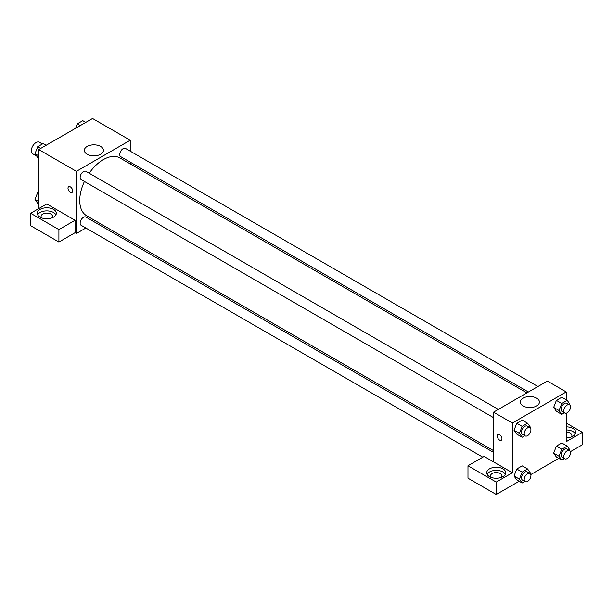 <?xml version="1.0" encoding="UTF-8"?>
<svg xmlns="http://www.w3.org/2000/svg" width="613" height="613" viewBox="0 0 613 613"><rect width="100%" height="100%" fill="white"/><g stroke="black" fill="none" stroke-linecap="round" stroke-linejoin="round"><path stroke-width="0.92" d="M42.397 144.001L39.362 142.247A6.659 3.847 120 0 0 34.228 144.032A6.659 3.847 120 0 0 31.324 150.737A6.659 3.847 120 0 0 32.704 153.786L36.68 156.077M38.726 208.612L38.726 149.572L92.548 118.493L130.224 140.247L130.224 151.158M130.224 162.146L130.224 163.901M87.146 146.453A9.547 5.509 180 0 1 97.544 145.258A9.547 5.509 180 0 1 103.436 150.346A9.547 5.509 180 0 1 93.896 155.855A9.547 5.509 180 0 1 84.349 150.346A9.547 5.509 180 0 1 87.146 146.453M85.851 228.013L76.403 233.476L76.403 171.326L38.726 149.572M76.403 171.326L130.224 140.247M68.687 186.697A3.333 1.923 -120 0 0 68.181 189.363A3.333 1.923 -120 0 0 70.349 192.298A3.333 1.923 60 0 1 68.173 189.363A3.333 1.923 60 0 1 68.687 186.697A3.333 1.923 60 0 1 72.012 188.62A3.333 1.923 60 0 1 72.012 192.467A3.333 1.923 60 0 1 70.349 192.298A3.333 1.923 -120 0 0 72.02 192.467M75.054 220.266L46.795 203.953L30.65 213.278L58.909 229.591L75.054 220.266L75.054 232.695L76.403 233.476M40.067 209.393A9.517 5.494 180 0 1 50.442 208.198A9.517 5.494 180 0 1 56.312 213.278A9.517 5.494 180 0 1 46.795 218.764A9.517 5.494 180 0 1 37.286 213.278A9.517 5.494 180 0 1 40.067 209.393M55.921 214.826A9.517 5.494 0 0 0 40.067 212.496A9.517 5.494 0 0 0 37.669 214.826M41.761 217.937A5.709 3.295 180 0 1 41.086 216.381A5.709 3.295 180 0 1 44.611 213.339A5.709 3.295 180 0 1 50.833 214.052A5.709 3.295 180 0 1 52.503 216.381A5.709 3.295 180 0 1 51.829 217.937M58.909 229.591L58.909 242.02L75.054 232.695M30.65 213.278L30.65 225.707L58.909 242.02M96.885 221.645L95.367 222.527M498.3 409.407L85.881 171.303A4.758 2.743 120 0 0 81.131 174.054A4.758 2.743 120 0 0 81.131 179.548L493.542 417.652M493.542 452.402L85.881 217.048A4.758 2.743 120 0 0 82.219 218.32A4.758 2.743 120 0 0 80.142 223.109A4.758 2.743 120 0 0 81.131 225.285L482.806 457.198M537.915 386.535L125.496 148.43A4.758 2.743 120 0 0 121.834 149.71A4.758 2.743 120 0 0 119.757 154.499A4.758 2.743 120 0 0 120.738 156.675L528.398 392.029M526.881 392.91L119.979 157.985A33.34 19.248 120 0 0 89.192 173.211M84.433 181.456A33.34 19.248 120 0 0 79.736 200.474A33.34 19.248 120 0 0 86.64 215.738L493.542 450.655M493.542 461.88L484.117 456.44L467.972 465.757L496.231 482.079L512.376 472.753L493.542 461.88L493.542 412.158L547.363 381.079L566.205 391.96L566.205 399.783M467.972 465.757L467.972 478.194L496.231 494.507L519.157 481.266M530.781 474.562L558.772 458.394M570.396 451.689L582.35 444.785L582.35 432.357L566.205 441.674L566.205 413.2M566.205 432.165A5.709 3.295 180 0 1 570.243 433.13A5.709 3.295 180 0 1 571.914 435.46A5.709 3.295 180 0 1 571.239 437.015M575.331 433.912A9.517 5.494 0 0 0 566.205 429.966M566.205 426.863A9.517 5.494 180 0 1 575.714 432.357A9.517 5.494 180 0 1 566.205 437.851M491.197 477.412A5.709 3.295 180 0 1 490.523 475.857A5.709 3.295 180 0 1 496.231 472.562A5.709 3.295 180 0 1 501.94 475.857A5.709 3.295 180 0 1 501.265 477.412M505.357 474.309A9.517 5.494 0 0 0 489.503 471.979A9.517 5.494 0 0 0 487.105 474.309M489.503 468.868A9.517 5.494 180 0 1 499.871 467.681A9.517 5.494 180 0 1 505.748 472.753A9.517 5.494 180 0 1 496.231 478.247A9.517 5.494 180 0 1 486.714 472.753A9.517 5.494 180 0 1 489.503 468.868M496.231 482.079L496.231 494.507M566.205 423.031L582.35 432.357M561.761 449.245L556.382 446.134L561.815 443L556.382 446.134L553.662 453.145L556.382 457.014L553.662 453.145L559.041 456.256L561.761 449.245L567.201 446.103L569.921 449.973L569.669 450.624M564.435 412.833L561.761 414.38L556.382 411.269L553.654 407.407L556.382 400.396L561.815 397.255L556.382 400.396L561.761 403.5L567.201 400.358L569.921 404.228L569.669 404.879M524.82 435.705L522.146 437.253L516.767 434.142L514.039 430.28L516.767 423.269L522.199 420.127L516.767 423.269L522.146 426.372L527.586 423.231L530.306 427.1L530.053 427.751M522.146 472.117L516.767 469.006L522.199 465.872L516.767 469.006L514.046 476.017L516.767 479.887L514.046 476.017L519.426 479.121L522.146 472.117L527.586 468.976L530.306 472.845L530.053 473.497M512.376 472.753L512.376 423.031L566.205 391.96M536.62 398.159A9.547 5.509 180 0 1 539.417 402.059A9.547 5.509 180 0 1 529.87 407.568A9.547 5.509 180 0 1 520.322 402.059A9.547 5.509 180 0 1 526.215 396.963A9.547 5.509 180 0 1 536.62 398.159M512.376 423.031L493.542 412.158M497.925 434.517A3.333 1.923 -120 0 0 497.419 437.184A3.333 1.923 -120 0 0 499.595 440.119A3.333 1.923 60 0 1 497.411 437.184A3.333 1.923 60 0 1 497.925 434.517A3.333 1.923 60 0 1 501.258 436.441A3.333 1.923 60 0 1 501.258 440.287A3.333 1.923 60 0 1 499.587 440.119A3.333 1.923 -120 0 0 501.258 440.287M522.146 437.253L519.426 433.383L522.146 426.372M529.938 427.675L527.241 426.119A4.758 2.743 120 0 0 523.579 427.399A4.758 2.743 120 0 0 521.502 432.18A4.758 2.743 120 0 0 522.491 434.364L525.18 435.912A4.758 2.743 120 0 0 529.938 433.169A4.758 2.743 120 0 0 529.938 427.675A4.758 2.743 120 0 0 526.268 428.947A4.758 2.743 120 0 0 524.192 433.736A4.758 2.743 120 0 0 525.18 435.912M516.767 434.142L514.046 430.272L519.426 433.383M527.586 423.231L522.199 420.127M561.761 414.38L559.041 410.511L561.761 403.5M569.554 404.802L566.856 403.247A4.758 2.743 120 0 0 563.194 404.526A4.758 2.743 120 0 0 561.117 409.315A4.758 2.743 120 0 0 562.098 411.492L564.795 413.047A4.758 2.743 120 0 0 569.554 410.296A4.758 2.743 120 0 0 569.554 404.802A4.758 2.743 120 0 0 565.883 406.082A4.758 2.743 120 0 0 563.807 410.863A4.758 2.743 120 0 0 564.795 413.047M556.382 411.269L553.662 407.4L559.041 410.511M567.201 400.358L561.815 397.255M524.82 481.45L522.146 482.99L519.426 479.121M529.938 473.42L527.241 471.864A4.758 2.743 120 0 0 523.579 473.136A4.758 2.743 120 0 0 521.502 477.925A4.758 2.743 120 0 0 522.491 480.102L525.18 481.657A4.758 2.743 120 0 0 529.938 478.914A4.758 2.743 120 0 0 529.938 473.42A4.758 2.743 120 0 0 526.268 474.692A4.758 2.743 120 0 0 524.192 479.481A4.758 2.743 120 0 0 525.18 481.657M522.146 482.99L516.767 479.887M527.586 468.976L522.199 465.872M564.435 458.578L561.761 460.118L559.041 456.256M569.554 450.547L566.856 448.992A4.758 2.743 120 0 0 563.194 450.271A4.758 2.743 120 0 0 561.117 455.053A4.758 2.743 120 0 0 562.098 457.237L564.795 458.785A4.758 2.743 120 0 0 569.554 456.041A4.758 2.743 120 0 0 569.554 450.547A4.758 2.743 120 0 0 565.883 451.819A4.758 2.743 120 0 0 563.807 456.608A4.758 2.743 120 0 0 564.795 458.785M561.761 460.118L556.382 457.014M567.201 446.103L561.815 443M38.726 158.146L37.73 157.572L35.01 153.702L37.73 146.699L43.163 143.557L46.151 145.281M38.726 155.848L35.01 153.702M40.711 148.423L37.73 146.699M75.614 128.27L77.345 123.826L82.778 120.684L85.766 122.408M80.326 125.55L77.345 123.826M38.726 203.891L37.73 203.317L35.01 199.447L37.73 192.436L38.726 191.861M38.726 201.593L35.01 199.447M38.726 193.018L37.73 192.436"/></g></svg>
